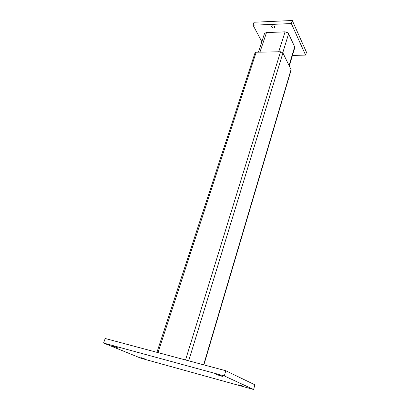 <?xml version="1.0" encoding="UTF-8"?>
<svg xmlns="http://www.w3.org/2000/svg" width="410" height="410" viewBox="0 0 410 410"><rect width="100%" height="100%" fill="white"/><g stroke="black" fill="none" stroke-linecap="round" stroke-linejoin="round"><path stroke-width="0.61" d="M145.155 359.058L140.804 357.546L145.155 359.058M117.573 347.782L112.76 346.091L117.573 347.782M220.893 376.026L216.09 374.34L222.876 376.416L220.893 376.026M243.15 386.199L238.81 384.693L243.15 386.199M224.326 375.939L253.626 389.5L141.107 358.294L103.556 343.037L224.326 375.939L225.792 370.742L254.851 384.795L253.626 389.5M225.792 370.742L105.201 338.496L103.556 343.037M156.943 352.333L255.03 52.828L256.163 52.229L280.532 51.762L282.92 52.951L291.167 69.89M265.906 32.595L285.068 31.836L288.035 33.041M294.749 47.698L294.667 46.796L288.589 33.779C287.856 32.58 286.611 31.949 284.858 31.888L266.295 32.559L264.47 33.584L258.423 52.188M271.579 26.993C272.773 28.213 273.834 28.362 274.767 27.444L274.7 26.87C273.511 25.645 272.445 25.497 271.512 26.409L271.579 26.993M292.289 20.5L291.351 23.56L305.604 55.135L306.444 52.203L292.289 20.5L254.056 22.237L253.062 25.2L261.836 41.692M305.604 55.135L292.473 55.345M291.351 23.56L253.062 25.2M256.163 52.229L158.004 352.615M280.532 51.762L185.546 359.98M282.92 52.951L188.692 360.82M291.105 69.357L203.637 364.818M288.589 33.779L282.782 52.736M285.068 31.836L278.692 51.798M294.667 46.796L289.122 65.374M266.515 32.508L259.95 52.157M291.177 69.864L203.883 364.885M294.764 47.652L289.347 65.825"/></g></svg>
